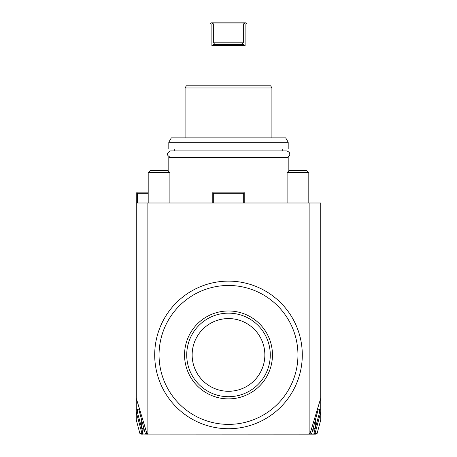 <?xml version="1.0" encoding="UTF-8"?>
<svg xmlns="http://www.w3.org/2000/svg" width="457" height="457" viewBox="0 0 457 457"><rect width="100%" height="100%" fill="white"/><g stroke="black" fill="none" stroke-linecap="round" stroke-linejoin="round"><path stroke-width="0.69" d="M315.473 434.15L146.149 434.07M147.948 433.065L147.817 434.15L146.857 433.333L147.948 433.065L147.948 434.15L140.665 433.961M146.257 434.15L145.217 433.345L138.745 409.186L136.255 409.186L136.255 202.994L320.745 202.994L320.745 398.236L310.143 433.333L309.178 434.15L309.052 433.065L309.892 433.065L309.892 202.994M136.255 398.236L146.857 433.333L145.217 433.345M309.052 433.065L309.052 434.15M147.108 433.065L147.108 202.994M309.892 433.065L311.783 433.345L310.743 434.15M148.194 193.231L137.34 193.231L137.34 202.994M137.34 193.231L136.797 192.688L136.255 193.231L136.255 202.994M141.681 428.215L137.34 412.014L136.255 412.168L136.255 409.186M136.255 412.168L136.255 419.897L139.859 433.345L140.67 433.967M148.194 192.146L137.34 192.146L136.797 192.688M141.71 428.312L143.052 434.15M137.34 412.014L137.34 409.186M143.052 433.065L142.972 434.144L141.521 434.144M142.978 433.065L142.441 433.71L142.972 434.144M136.323 412.403L141.933 433.345L140.482 433.345M141.933 433.345L142.441 433.71M311.783 433.345L318.255 409.186L320.745 409.186L320.745 419.897L317.141 433.345L316.09 434.15M320.745 409.186L320.745 398.236M313.948 433.065L314.022 434.15L314.559 433.71L313.948 433.065L313.948 434.15M316.518 433.345L314.559 433.71M319.66 409.186L319.66 412.014L320.745 412.168M314.022 433.065L315.29 428.312M315.319 428.215L319.66 412.014M315.067 433.345L320.677 412.403M213.305 202.994L213.305 193.231L243.695 193.231L244.238 192.688L244.781 193.231L244.781 202.994M243.695 193.231L243.695 202.994M212.219 202.994L212.219 193.231L212.762 192.688L213.305 193.231M212.762 192.688L213.305 192.146L243.695 192.146L244.238 192.688M168.81 171.524L168.81 157.419L288.19 157.419L288.19 171.524M282.763 150.907L282.763 148.953M174.237 150.907L174.237 148.953M288.19 148.953L168.81 148.953L168.81 142.224L288.19 142.224L288.19 148.953M288.19 142.224L285.682 137.883L171.318 137.883L168.81 142.224M185.091 87.961L186.342 85.79L270.658 85.79L271.909 87.961L185.091 87.961L185.091 137.883M211.888 45.637L211.888 23.935L212.482 23.501L213.682 23.935L213.682 42.821L214.607 44.552L214.527 43.803L211.888 45.637L245.112 45.637L245.112 23.935L244.518 23.501L245.112 23.935L246.951 23.935L246.951 85.79M212.888 22.85L211.134 22.85L210.049 23.935L211.888 23.935L212.888 22.85L245.866 22.85L246.951 23.935M210.049 23.935L210.049 85.79M213.682 23.935L243.318 23.935L244.518 23.501L244.112 22.85M245.112 45.637L242.473 43.803L242.393 44.552L214.607 44.552M213.682 42.821L243.318 42.821L242.473 43.803L243.318 42.821L243.318 23.935M280.684 302.745A73.794 73.794 0 0 0 176.316 302.745A73.794 73.794 0 0 0 176.316 407.107A73.794 73.794 0 0 0 280.684 407.107A73.794 73.794 0 0 0 280.684 302.745M179.39 404.039A69.453 69.453 0 0 0 277.61 404.039A69.453 69.453 0 0 0 277.61 305.819A69.453 69.453 0 0 0 179.39 305.819A69.453 69.453 0 0 0 179.39 404.039M228.5 398.881A43.952 43.952 0 0 1 184.548 354.929A43.952 43.952 0 0 1 228.5 310.977A43.952 43.952 0 0 1 272.452 354.929A43.952 43.952 0 0 1 228.5 398.881M228.5 396.71A41.781 41.781 0 0 0 270.276 355.409A41.781 41.781 0 0 0 229.471 313.159A41.781 41.781 0 0 0 186.724 354.443A41.781 41.781 0 0 0 228.5 396.71M228.5 318.575A36.354 36.354 0 0 0 192.146 354.929A36.354 36.354 0 0 0 228.5 391.283A36.354 36.354 0 0 0 264.854 354.929A36.354 36.354 0 0 0 228.5 318.575M170.547 157.419C166.348 155.249 166.348 153.078 170.547 150.907L286.453 150.907C292.4 152.598 289.178 157.562 286.453 157.419M287.105 202.994L287.105 172.609L308.806 172.609L308.806 202.994M313.136 428.289L315.319 428.289L315.319 420.154M315.319 428.289L312.439 430.894M308.806 172.609L306.636 170.438L289.27 170.438L287.105 172.609M148.194 202.994L148.194 172.609L169.895 172.609L169.895 202.994M141.681 420.154L141.681 428.289L143.864 428.289M141.681 428.289L144.561 430.894M169.895 172.609L167.73 170.438L150.364 170.438L148.194 172.609M271.909 137.883L271.909 87.961"/></g></svg>

